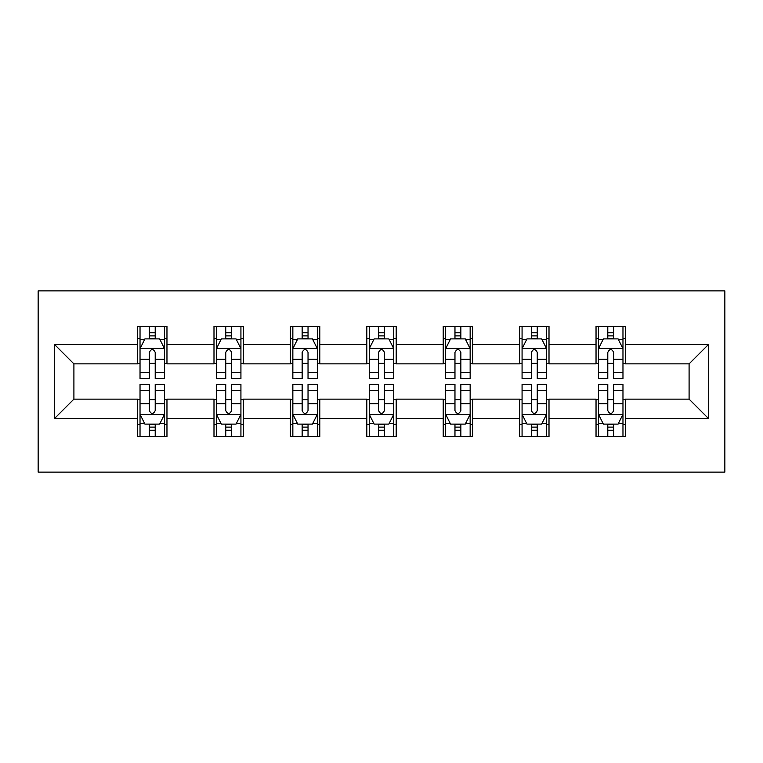 <?xml version="1.0" encoding="UTF-8"?>
<svg xmlns="http://www.w3.org/2000/svg" width="763" height="763" viewBox="0 0 763 763"><rect width="100%" height="100%" fill="white"/><g stroke="black" fill="none" stroke-linecap="round" stroke-linejoin="round"><path stroke-width="1.14" d="M38.15 472.116L724.85 472.116L724.85 290.884L38.15 290.884L38.15 472.116M625.422 344.275L625.422 326.402L596.037 326.402L596.037 344.275L549.007 344.275L549.007 326.402L519.622 326.402L519.622 344.275L472.602 344.275L472.602 326.402L443.217 326.402L443.217 344.275L396.197 344.275L396.197 326.402L366.803 326.402L366.803 344.275L319.783 344.275L319.783 326.402L290.398 326.402L290.398 344.275L243.378 344.275L243.378 326.402L213.993 326.402L213.993 344.275L166.963 344.275L166.963 326.402L137.578 326.402L137.578 344.275L54.316 344.275L54.316 418.725L73.906 399.135L137.578 399.135L137.578 436.598L166.963 436.598L166.963 399.135L213.993 399.135L213.993 436.598L243.378 436.598L243.378 399.135L290.398 399.135L290.398 436.598L319.783 436.598L319.783 399.135L366.803 399.135L366.803 436.598L396.197 436.598L396.197 399.135L443.217 399.135L443.217 436.598L472.602 436.598L472.602 399.135L519.622 399.135L519.622 436.598L549.007 436.598L549.007 399.135L596.037 399.135L596.037 436.598L625.422 436.598L625.422 399.135L689.094 399.135L689.094 363.865L625.422 363.865L625.422 344.275L708.684 344.275L708.684 418.725L625.422 418.725M596.037 418.725L549.007 418.725M519.622 418.725L472.602 418.725M443.217 418.725L396.197 418.725M366.803 418.725L319.783 418.725M290.398 418.725L243.378 418.725M213.993 418.725L166.963 418.725M137.578 418.725L54.316 418.725M596.037 344.275L596.037 363.865L549.007 363.865L549.007 344.275M519.622 344.275L519.622 363.865L472.602 363.865L472.602 344.275M443.217 344.275L443.217 363.865L396.197 363.865L396.197 344.275M366.803 344.275L366.803 363.865L319.783 363.865L319.783 344.275M290.398 344.275L290.398 363.865L243.378 363.865L243.378 344.275M213.993 344.275L213.993 363.865L166.963 363.865L166.963 344.275M137.578 344.275L137.578 363.865L73.906 363.865L54.316 344.275M73.906 363.865L73.906 399.135M708.684 418.725L689.094 399.135M689.094 363.865L708.684 344.275M137.578 338.638L140.03 338.638M149.338 338.638L155.213 338.638M164.522 338.638L166.963 338.638M137.578 363.379L140.03 363.379M149.338 363.379L155.213 363.379M164.522 363.379L166.963 363.379M137.578 399.621L140.03 399.621M149.338 399.621L155.213 399.621M164.522 399.621L166.963 399.621M137.578 424.362L140.03 424.362M149.338 424.362L155.213 424.362M164.522 424.362L166.963 424.362M213.993 399.621L216.434 399.621M225.743 399.621L231.618 399.621M240.927 399.621L243.378 399.621M213.993 424.362L216.434 424.362M225.743 424.362L231.618 424.362M240.927 424.362L243.378 424.362M213.993 338.638L216.434 338.638M225.743 338.638L231.618 338.638M240.927 338.638L243.378 338.638M213.993 363.379L216.434 363.379M225.743 363.379L231.618 363.379M240.927 363.379L243.378 363.379M290.398 399.621L292.849 399.621M302.148 399.621L308.033 399.621M317.332 399.621L319.783 399.621M290.398 424.362L292.849 424.362M302.148 424.362L308.033 424.362M317.332 424.362L319.783 424.362M290.398 338.638L292.849 338.638M302.148 338.638L308.033 338.638M317.332 338.638L319.783 338.638M290.398 363.379L292.849 363.379M302.148 363.379L308.033 363.379M317.332 363.379L319.783 363.379M366.803 399.621L369.254 399.621M378.562 399.621L384.438 399.621M393.746 399.621L396.197 399.621M366.803 424.362L369.254 424.362M378.562 424.362L384.438 424.362M393.746 424.362L396.197 424.362M366.803 338.638L369.254 338.638M378.562 338.638L384.438 338.638M393.746 338.638L396.197 338.638M366.803 363.379L369.254 363.379M378.562 363.379L384.438 363.379M393.746 363.379L396.197 363.379M443.217 399.621L445.668 399.621M454.967 399.621L460.852 399.621M470.151 399.621L472.602 399.621M443.217 424.362L445.668 424.362M454.967 424.362L460.852 424.362M470.151 424.362L472.602 424.362M443.217 338.638L445.668 338.638M454.967 338.638L460.852 338.638M470.151 338.638L472.602 338.638M443.217 363.379L445.668 363.379M454.967 363.379L460.852 363.379M470.151 363.379L472.602 363.379M519.622 399.621L522.073 399.621M531.382 399.621L537.257 399.621M546.566 399.621L549.007 399.621M519.622 424.362L522.073 424.362M531.382 424.362L537.257 424.362M546.566 424.362L549.007 424.362M519.622 338.638L522.073 338.638M531.382 338.638L537.257 338.638M546.566 338.638L549.007 338.638M519.622 363.379L522.073 363.379M531.382 363.379L537.257 363.379M546.566 363.379L549.007 363.379M596.037 399.621L598.478 399.621M607.787 399.621L613.662 399.621M622.97 399.621L625.422 399.621M596.037 424.362L598.478 424.362M607.787 424.362L613.662 424.362M622.97 424.362L625.422 424.362M596.037 338.638L598.478 338.638M607.787 338.638L613.662 338.638M622.97 338.638L625.422 338.638M596.037 363.379L598.478 363.379M607.787 363.379L613.662 363.379M622.97 363.379L625.422 363.379M155.213 332.763L149.338 332.763M164.522 372.42L155.213 372.42L155.213 378.562L164.522 378.562L164.522 348.681L159.62 338.886L144.922 338.886L140.03 348.681L140.03 378.562L149.338 378.562L149.338 372.42L140.03 372.42M140.03 348.681L140.03 326.402M164.522 348.681L164.522 326.402M149.338 338.886L149.338 326.402M155.213 326.402L155.213 338.886M155.213 372.42L155.213 352.353C153.258 348.586 151.293 348.586 149.338 352.353L149.338 372.42M149.338 430.237L155.213 430.237M140.03 390.58L149.338 390.58L149.338 384.438L140.03 384.438L140.03 414.319L144.922 424.114L159.62 424.114L164.522 414.319L164.522 384.438L155.213 384.438L155.213 390.58L164.522 390.58M164.522 414.319L164.522 436.598M140.03 414.319L140.03 436.598M155.213 424.114L155.213 436.598M149.338 436.598L149.338 424.114M149.338 390.58L149.338 410.647C151.293 414.414 153.249 414.414 155.213 410.647L155.213 390.58M231.618 332.763L225.743 332.763M240.927 372.42L231.618 372.42L231.618 378.562L240.927 378.562L240.927 348.681L236.034 338.886L221.337 338.886L216.434 348.681L216.434 378.562L225.743 378.562L225.743 372.42L216.434 372.42M216.434 348.681L216.434 326.402M240.927 348.681L240.927 326.402M225.743 338.886L225.743 326.402M231.618 326.402L231.618 338.886M231.618 372.42L231.618 352.353C229.663 348.586 227.708 348.586 225.743 352.353L225.743 372.42M308.033 332.763L302.148 332.763M317.332 372.42L308.033 372.42L308.033 378.562L317.332 378.562L317.332 348.681L312.439 338.886L297.742 338.886L292.849 348.681L292.849 378.562L302.148 378.562L302.148 372.42L292.849 372.42M292.849 348.681L292.849 326.402M317.332 348.681L317.332 326.402M302.148 338.886L302.148 326.402M308.033 326.402L308.033 338.886M308.033 372.42L308.033 352.353C306.077 348.586 304.113 348.586 302.148 352.353L302.148 372.42M225.743 430.237L231.618 430.237M216.434 390.58L225.743 390.58L225.743 384.438L216.434 384.438L216.434 414.319L221.337 424.114L236.034 424.114L240.927 414.319L240.927 384.438L231.618 384.438L231.618 390.58L240.927 390.58M240.927 414.319L240.927 436.598M216.434 414.319L216.434 436.598M231.618 424.114L231.618 436.598M225.743 436.598L225.743 424.114M225.743 390.58L225.743 410.647C227.698 414.414 229.663 414.414 231.618 410.647L231.618 390.58M302.148 430.237L308.033 430.237M292.849 390.58L302.148 390.58L302.148 384.438L292.849 384.438L292.849 414.319L297.742 424.114L312.439 424.114L317.332 414.319L317.332 384.438L308.033 384.438L308.033 390.58L317.332 390.58M317.332 414.319L317.332 436.598M292.849 414.319L292.849 436.598M308.033 424.114L308.033 436.598M302.148 436.598L302.148 424.114M302.148 390.58L302.148 410.647C304.113 414.414 306.068 414.414 308.033 410.647L308.033 390.58M384.438 332.763L378.562 332.763M393.746 372.42L384.438 372.42L384.438 378.562L393.746 378.562L393.746 348.681L388.844 338.886L374.156 338.886L369.254 348.681L369.254 378.562L378.562 378.562L378.562 372.42L369.254 372.42M369.254 348.681L369.254 326.402M393.746 348.681L393.746 326.402M378.562 338.886L378.562 326.402M384.438 326.402L384.438 338.886M384.438 372.42L384.438 352.353C382.482 348.586 380.527 348.586 378.562 352.353L378.562 372.42M460.852 332.763L454.967 332.763M470.151 372.42L460.852 372.42L460.852 378.562L470.151 378.562L470.151 348.681L465.258 338.886L450.561 338.886L445.668 348.681L445.668 378.562L454.967 378.562L454.967 372.42L445.668 372.42M445.668 348.681L445.668 326.402M470.151 348.681L470.151 326.402M454.967 338.886L454.967 326.402M460.852 326.402L460.852 338.886M460.852 372.42L460.852 352.353C458.887 348.586 456.932 348.586 454.967 352.353L454.967 372.42M537.257 332.763L531.382 332.763M546.566 372.42L537.257 372.42L537.257 378.562L546.566 378.562L546.566 348.681L541.663 338.886L526.966 338.886L522.073 348.681L522.073 378.562L531.382 378.562L531.382 372.42L522.073 372.42M522.073 348.681L522.073 326.402M546.566 348.681L546.566 326.402M531.382 338.886L531.382 326.402M537.257 326.402L537.257 338.886M537.257 372.42L537.257 352.353C535.302 348.586 533.337 348.586 531.382 352.353L531.382 372.42M378.562 430.237L384.438 430.237M369.254 390.58L378.562 390.58L378.562 384.438L369.254 384.438L369.254 414.319L374.156 424.114L388.844 424.114L393.746 414.319L393.746 384.438L384.438 384.438L384.438 390.58L393.746 390.58M393.746 414.319L393.746 436.598M369.254 414.319L369.254 436.598M384.438 424.114L384.438 436.598M378.562 436.598L378.562 424.114M378.562 390.58L378.562 410.647C380.518 414.414 382.473 414.414 384.438 410.647L384.438 390.58M454.967 430.237L460.852 430.237M445.668 390.58L454.967 390.58L454.967 384.438L445.668 384.438L445.668 414.319L450.561 424.114L465.258 424.114L470.151 414.319L470.151 384.438L460.852 384.438L460.852 390.58L470.151 390.58M470.151 414.319L470.151 436.598M445.668 414.319L445.668 436.598M460.852 424.114L460.852 436.598M454.967 436.598L454.967 424.114M454.967 390.58L454.967 410.647C456.923 414.414 458.887 414.414 460.852 410.647L460.852 390.58M531.382 430.237L537.257 430.237M522.073 390.58L531.382 390.58L531.382 384.438L522.073 384.438L522.073 414.319L526.966 424.114L541.663 424.114L546.566 414.319L546.566 384.438L537.257 384.438L537.257 390.58L546.566 390.58M546.566 414.319L546.566 436.598M522.073 414.319L522.073 436.598M537.257 424.114L537.257 436.598M531.382 436.598L531.382 424.114M531.382 390.58L531.382 410.647C533.337 414.414 535.292 414.414 537.257 410.647L537.257 390.58M613.662 332.763L607.787 332.763M622.97 372.42L613.662 372.42L613.662 378.562L622.97 378.562L622.97 348.681L618.078 338.886L603.38 338.886L598.478 348.681L598.478 378.562L607.787 378.562L607.787 372.42L598.478 372.42M598.478 348.681L598.478 326.402M622.97 348.681L622.97 326.402M607.787 338.886L607.787 326.402M613.662 326.402L613.662 338.886M613.662 372.42L613.662 352.353C611.707 348.586 609.751 348.586 607.787 352.353L607.787 372.42M607.787 430.237L613.662 430.237M598.478 390.58L607.787 390.58L607.787 384.438L598.478 384.438L598.478 414.319L603.38 424.114L618.078 424.114L622.97 414.319L622.97 384.438L613.662 384.438L613.662 390.58L622.97 390.58M622.97 414.319L622.97 436.598M598.478 414.319L598.478 436.598M613.662 424.114L613.662 436.598M607.787 436.598L607.787 424.114M607.787 390.58L607.787 410.647C609.742 414.414 611.707 414.414 613.662 410.647L613.662 390.58M164.398 348.443L140.154 348.443M140.03 339.478L144.636 339.478M159.915 339.478L164.522 339.478M149.338 359.287L140.03 359.287M164.522 359.287L155.213 359.287M155.213 335.882L149.338 335.882M140.154 414.557L164.398 414.557M164.522 423.522L159.915 423.522M144.636 423.522L140.03 423.522M155.213 403.713L164.522 403.713M140.03 403.713L149.338 403.713M149.338 427.118L155.213 427.118M240.803 348.443L216.558 348.443M216.434 339.478L221.041 339.478M236.32 339.478L240.927 339.478M225.743 359.287L216.434 359.287M240.927 359.287L231.618 359.287M231.618 335.882L225.743 335.882M317.217 348.443L292.973 348.443M292.849 339.478L297.446 339.478M312.735 339.478L317.332 339.478M302.148 359.287L292.849 359.287M317.332 359.287L308.033 359.287M308.033 335.882L302.148 335.882M216.558 414.557L240.803 414.557M240.927 423.522L236.32 423.522M221.041 423.522L216.434 423.522M231.618 403.713L240.927 403.713M216.434 403.713L225.743 403.713M225.743 427.118L231.618 427.118M292.973 414.557L317.217 414.557M317.332 423.522L312.735 423.522M297.446 423.522L292.849 423.522M308.033 403.713L317.332 403.713M292.849 403.713L302.148 403.713M302.148 427.118L308.033 427.118M393.622 348.443L369.378 348.443M369.254 339.478L373.86 339.478M389.14 339.478L393.746 339.478M378.562 359.287L369.254 359.287M393.746 359.287L384.438 359.287M384.438 335.882L378.562 335.882M470.027 348.443L445.783 348.443M445.668 339.478L450.265 339.478M465.554 339.478L470.151 339.478M454.967 359.287L445.668 359.287M470.151 359.287L460.852 359.287M460.852 335.882L454.967 335.882M546.442 348.443L522.197 348.443M522.073 339.478L526.68 339.478M541.959 339.478L546.566 339.478M531.382 359.287L522.073 359.287M546.566 359.287L537.257 359.287M537.257 335.882L531.382 335.882M369.378 414.557L393.622 414.557M393.746 423.522L389.14 423.522M373.86 423.522L369.254 423.522M384.438 403.713L393.746 403.713M369.254 403.713L378.562 403.713M378.562 427.118L384.438 427.118M445.783 414.557L470.027 414.557M470.151 423.522L465.554 423.522M450.265 423.522L445.668 423.522M460.852 403.713L470.151 403.713M445.668 403.713L454.967 403.713M454.967 427.118L460.852 427.118M522.197 414.557L546.442 414.557M546.566 423.522L541.959 423.522M526.68 423.522L522.073 423.522M537.257 403.713L546.566 403.713M522.073 403.713L531.382 403.713M531.382 427.118L537.257 427.118M622.846 348.443L598.602 348.443M598.478 339.478L603.085 339.478M618.364 339.478L622.97 339.478M607.787 359.287L598.478 359.287M622.97 359.287L613.662 359.287M613.662 335.882L607.787 335.882M598.602 414.557L622.846 414.557M622.97 423.522L618.364 423.522M603.085 423.522L598.478 423.522M613.662 403.713L622.97 403.713M598.478 403.713L607.787 403.713M607.787 427.118L613.662 427.118"/></g></svg>
